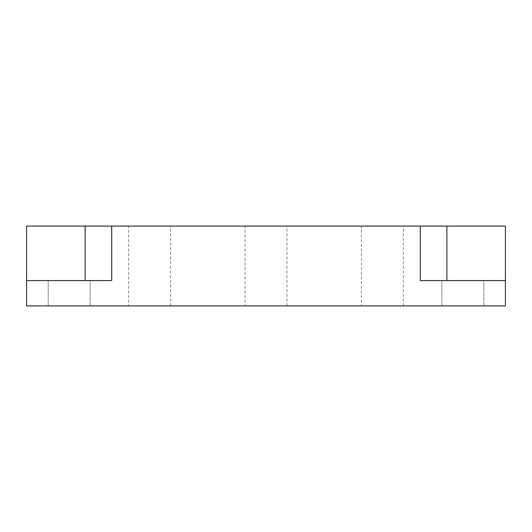 <?xml version="1.0" encoding="UTF-8"?>
<svg xmlns="http://www.w3.org/2000/svg" width="532" height="532" viewBox="0 0 532 532"><rect width="100%" height="100%" fill="white"/><g stroke="black" fill="none" stroke-linecap="round" stroke-linejoin="round"><path stroke-width="0.4" stroke-dasharray="2.66 2" d="M245.053 305.9L286.947 305.9L286.947 226.1L245.053 226.1L245.053 305.9L245.053 226.1L286.947 226.1L286.947 305.9L245.053 305.9M505.4 305.9L26.6 305.9L26.6 226.1L111.72 226.1L111.72 280.577L26.6 280.577L26.6 305.9L505.4 305.9L505.4 280.577L420.28 280.577L420.28 226.1L111.72 226.1L505.4 226.1L505.4 305.9M483.788 305.9L441.893 305.9L483.788 305.9L441.893 305.9L483.788 305.9L441.893 305.9L441.893 280.577L483.788 280.577L483.788 305.9L483.788 280.577L441.893 280.577L441.893 305.9L483.788 305.9L441.893 305.9L441.893 280.577L483.788 280.577L483.788 305.9L483.788 280.577L441.893 280.577L441.893 305.9L483.788 305.9M90.108 305.9L48.213 305.9L90.108 305.9L48.213 305.9L90.108 305.9L48.213 305.9L48.213 280.577L90.108 280.577L90.108 305.9L90.108 280.577L48.213 280.577L48.213 305.9L90.108 305.9L48.213 305.9L48.213 280.577L90.108 280.577L90.108 305.9L90.108 280.577L48.213 280.577L48.213 305.9L90.108 305.9M128.651 305.9L170.546 305.9L128.651 305.9L170.546 305.9L170.546 226.1L128.651 226.1L128.651 305.9L128.651 226.1L170.546 226.1L170.546 305.9L128.651 305.9M361.454 305.9L403.349 305.9L361.454 305.9L403.349 305.9L403.349 226.1L361.454 226.1L361.454 305.9L361.454 226.1L403.349 226.1L403.349 305.9L361.454 305.9M286.947 226.1L245.053 226.1L286.947 226.1M170.546 226.1L128.651 226.1L170.546 226.1M403.349 226.1L361.454 226.1L403.349 226.1M420.28 226.1L420.28 280.577L420.28 226.1L420.28 280.577L420.28 226.1L420.28 280.577L505.4 280.577L446.88 280.577L446.88 226.1L420.28 226.1M441.893 280.577L483.788 280.577L441.893 280.577M85.12 226.1L26.6 226.1L26.6 280.577L85.12 280.577L85.12 226.1L85.12 280.577L111.72 280.577L111.72 226.1L85.12 226.1M26.6 280.577L111.72 280.577L26.6 280.577M48.213 280.577L90.108 280.577L48.213 280.577M111.72 280.577L111.72 226.1L111.72 280.577M446.88 280.577L505.4 280.577L505.4 226.1L446.88 226.1L446.88 280.577L420.28 280.577L505.4 280.577L446.88 280.577"/><path stroke-width="0.8" d="M26.6 305.9L505.4 305.9L505.4 226.1L420.28 226.1L420.28 280.577L505.4 280.577L505.4 305.9L26.6 305.9L26.6 280.577L26.6 305.9M26.6 226.1L26.6 280.577L111.72 280.577L111.72 226.1L420.28 226.1L26.6 226.1L111.72 226.1L111.72 280.577L26.6 280.577L26.6 226.1M420.28 280.577L420.28 226.1L446.88 226.1L446.88 280.577L446.88 226.1L505.4 226.1L505.4 280.577L420.28 280.577M85.12 280.577L85.12 226.1L85.12 280.577"/></g></svg>
